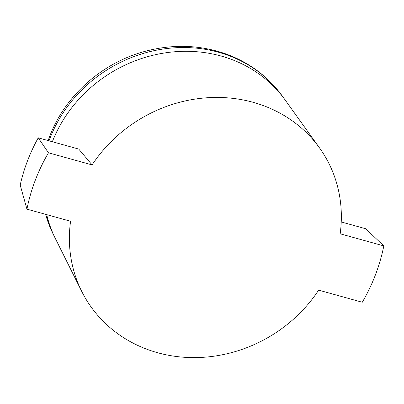 <?xml version="1.0" encoding="UTF-8"?>
<svg xmlns="http://www.w3.org/2000/svg" width="404" height="404" viewBox="0 0 404 404"><rect width="100%" height="100%" fill="white"/><g stroke="black" fill="none" stroke-linecap="round" stroke-linejoin="round"><path stroke-width="0.61" d="M318.65 290.138A139.234 126.598 -31.1 0 1 194.672 357.606A139.234 126.598 -31.1 0 1 81.694 291.345A139.234 126.598 -31.1 0 1 70.574 221.261L26.937 209.146A186.047 169.16 -31.1 0 1 48.455 152.798L92.092 164.913A139.234 126.598 -31.1 0 1 319.579 147.995A139.234 126.598 -31.1 0 1 340.163 233.795L383.8 245.91A186.047 169.16 -31.1 0 1 362.282 302.253L318.65 290.138M26.937 209.146L20.2 185.072A180.987 164.559 148.9 0 1 38.244 137.825L48.455 152.798M38.244 137.825L78.735 149.071L92.092 164.913M383.8 245.91L365.691 228.74L341.239 221.953M45.536 214.307L53.065 233.896A134.128 121.952 -31.1 0 1 45.607 214.327M49.025 140.819A134.128 121.952 -31.1 0 1 49.783 138.789A134.128 121.952 -31.1 0 1 158.141 49.859A134.128 121.952 -31.1 0 1 282.159 95.849C268.004 76.553 249.445 62.65 226.482 54.141C199.248 44.506 171.22 43.819 142.395 52.081C100.45 64.125 64.448 96.859 49.5 136.815L48.132 140.572M81.694 291.345L55.419 238.658A134.532 122.321 -31.1 0 1 55.212 238.239A134.532 122.321 -31.1 0 1 46.697 214.63M52.343 141.743A134.532 122.321 -31.1 0 1 161.201 53.535A134.532 122.321 -31.1 0 1 285.002 99.773A134.532 122.321 -31.1 0 1 285.274 100.152L319.579 147.995M53.065 233.896L55.212 238.239M282.159 95.849L285.002 99.773"/></g></svg>
